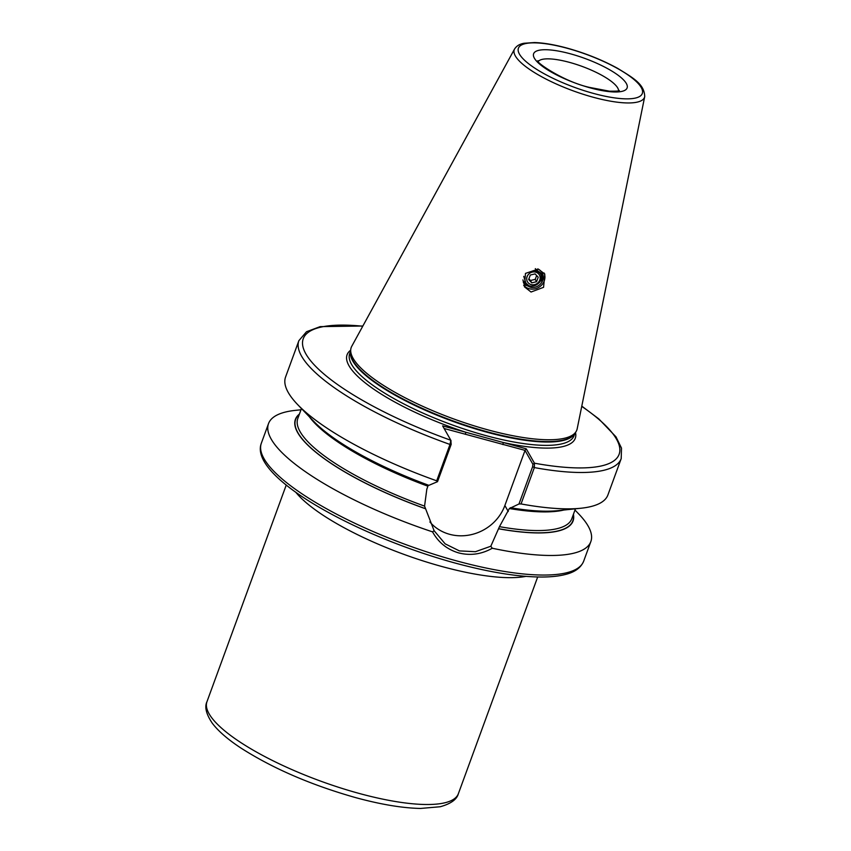 <?xml version="1.0" encoding="UTF-8"?>
<svg xmlns="http://www.w3.org/2000/svg" width="851" height="851" viewBox="0 0 851 851"><rect width="100%" height="100%" fill="white"/><g stroke="black" fill="none" stroke-linecap="round" stroke-linejoin="round"><path stroke-width="1.28" d="M523.652 285.191A12.01 11.052 150.3 0 0 529.162 288.723A12.01 11.052 150.3 0 0 541.587 285.128A12.01 11.052 150.3 0 0 544.119 273.001M538.311 269.076L525.482 273.394L524.418 286.819L531.035 292.021L543.566 287.33L544.8 274.043L538.311 269.076M362.856 326.007L320.157 326.635L306.52 331.72L298.882 340.655L285.574 377.014A171.615 45.571 20.1 0 0 297.627 404.576A171.615 45.571 20.1 0 0 436.691 480.815L449.998 444.456L450.828 440.265L442.637 425.894L484.676 437.414L526.258 448.817L534.46 463.199L534.354 467.582L521.046 503.941A171.615 45.571 20.1 0 0 580.903 508.238A171.615 45.571 20.1 0 0 607.901 494.963L621.209 458.604L621.496 448.105L615.986 436.84L598.753 418.852L581.786 406.129M514.568 49.007L351.75 346.304A120.129 31.902 20.1 0 0 350.718 349.793A120.129 31.902 20.1 0 0 487.357 429.702A120.129 31.902 20.1 0 0 575.712 432.138A120.129 31.902 20.1 0 0 577.18 428.798L644.707 96.631C644.484 83.951 632.772 77.739 617.752 68.42C602.465 60.049 585.658 53.294 567.319 48.167C554.692 44.72 543.757 42.848 534.524 42.55L524.152 43.252C519.748 43.975 516.546 45.901 514.568 49.007A69.346 18.414 20.1 0 0 592.86 97.152A69.346 18.414 20.1 0 0 644.707 96.631M300.999 409.778L295.51 410.352A171.615 45.571 20.1 0 0 268.512 423.628A171.615 45.571 20.1 0 0 432.553 531.864L434.116 530.705L445.126 543.832L459.434 550.905L475.422 551.703L490.814 546.246L492.282 548.246A171.615 45.571 20.1 0 0 590.849 541.576A171.615 45.571 20.1 0 0 578.786 514.015L574.978 510.036M492.282 548.246C481.506 554.299 470.305 555.852 458.689 552.916C447.126 549.491 438.414 542.481 432.553 531.864M535.3 268.661L541.736 274.416L539.768 282.245M537.694 268.916A10.297 9.467 -29.7 0 1 542.651 280.436A10.297 9.467 -29.7 0 1 530.96 287.425L524.418 284.5L522.918 279.915M525.205 282.596L530.96 287.425M525.131 285.159L527.78 285.787M521.046 503.941L518.972 503.994L532.62 466.699L532.875 464.231L524.971 450.36L444.126 428.5M490.814 546.246L499.463 526.652L509.355 508.536L518.972 503.994M510.323 507.685A147.84 39.263 20.1 0 0 557.767 510.664L580.903 508.238M498.612 528.779A147.84 39.263 20.1 0 0 573.414 514.312M297.627 404.576L313.742 421.362A147.84 39.263 20.1 0 0 428.872 485.347L437.531 481.666L436.691 480.815M309.445 416.894A145.872 38.742 20.1 0 0 427.904 486.208L426.83 489.155L424.564 506.111L434.116 530.705M299.435 414.054A147.84 39.263 20.1 0 0 425.16 508.632M429.883 521.961A44.103 40.571 150.3 0 0 470.88 534.736A44.103 40.571 150.3 0 0 504.866 505.505L524.939 450.658M362.739 326.22A168.19 44.667 20.1 0 0 309.679 359.548A168.19 44.667 20.1 0 0 450.828 440.265L451.073 440.924M450.828 440.265L451.179 444.371L437.531 481.666M532.875 464.231L534.46 463.199A168.19 44.667 20.1 0 0 581.744 406.363M350.686 350.186A121.502 32.264 20.1 0 0 465.699 432.212L465.465 434.35M524.971 450.36L526.258 448.817M575.489 432.446A121.502 32.264 20.1 0 1 503.196 442.499L502.962 444.637M529.63 286.925L523.78 283.362M525.95 284.606L523.461 282.596M524.035 282.596L523.227 281.883M541.438 274.011L541.087 275.639M524.62 282.266L523.45 281.49M538.577 273.852A6.861 6.319 150.3 0 0 529.077 273.756A6.861 6.319 150.3 0 0 528.29 282.883A6.861 6.319 150.3 0 0 537.789 282.979A6.861 6.319 150.3 0 0 538.577 273.852M541.63 281.224C543.119 277.49 542.449 274.416 539.608 271.98L534.907 270.671L539.268 272.597C546.916 279.575 532.896 291.414 526.088 283.617L523.759 276.362M536.577 281.692L538.215 277.213L535.077 273.884L530.29 275.033L528.652 279.522L531.79 282.851L536.577 281.692L535.236 279.351L536.641 275.533M528.896 278.851L530.46 280.511L535.236 279.351M530.46 280.511L531.79 282.851M538.13 271.714L538.045 271.182M618.56 90.78A42.901 11.393 20.1 0 0 569.755 62.442A42.901 11.393 20.1 0 0 538.311 61.41M570.691 53.89A49.773 13.212 -159.9 0 1 626.315 83.451A49.773 13.212 -159.9 0 1 590.03 87.813A49.773 13.212 -159.9 0 1 534.407 58.251A49.773 13.212 -159.9 0 1 570.691 53.89M358.675 793.302A133.862 35.551 20.1 0 0 458.381 793.675C456.902 799.419 450.839 803.78 440.222 806.748L420.511 808.45C402.395 808.078 380.737 804.461 355.527 797.589C311.051 784.973 272.831 768.453 240.886 748.008C227.93 739.498 218.42 731.264 212.346 723.307C206.197 714.17 204.4 706.958 206.974 701.671A133.862 35.551 20.1 0 0 358.675 793.302M525.875 576.372A133.862 35.551 -159.9 0 1 441.69 566.458A133.862 35.551 -159.9 0 1 295.691 492.133M455.849 560.681A171.615 45.571 20.1 0 0 583.68 561.16C580.967 567.681 574.946 572.095 565.638 574.414C559.181 576.116 551.352 576.978 542.14 577.021C518.291 576.999 489.006 572.266 454.274 562.819C354.005 535.183 248.545 476.22 261.353 443.201A171.615 45.571 20.1 0 0 455.849 560.681M350.612 351.123L349.697 353.612A119.438 31.721 20.1 0 0 485.059 435.372A119.438 31.721 20.1 0 0 574.031 435.701L574.936 433.223M350.58 351.463A119.438 31.721 20.1 0 0 486.283 432.031A119.438 31.721 20.1 0 0 574.733 433.499M350.718 349.793L350.538 352.08A119.512 31.742 20.1 0 0 486.474 431.574A119.512 31.742 20.1 0 0 574.382 433.989L575.712 432.138M593.168 93.333A65.953 17.509 20.1 0 0 641.25 87.547A65.953 17.509 20.1 0 0 567.553 48.369A65.953 17.509 20.1 0 0 519.472 54.156A65.953 17.509 20.1 0 0 593.168 93.333M532.62 466.699L534.354 467.582A171.615 45.571 20.1 0 0 621.209 458.604M298.882 340.655A171.615 45.571 20.1 0 0 449.998 444.456L451.179 444.371M509.355 508.536A145.872 38.742 20.1 0 0 563.926 510.015M499.463 526.652A145.872 38.742 20.1 0 0 571.787 518.748L575.425 508.813M498.569 528.694A147.595 39.199 20.1 0 0 573.266 514.706M301.445 408.554L297.807 418.49A145.872 38.742 20.1 0 0 424.564 506.111M299.286 414.448A147.595 39.199 20.1 0 0 425.106 508.547M508.27 511.494L504.866 505.505M619.294 90.504L619.294 90.504C619.751 91.036 616.443 91.259 609.359 91.174L589.562 87.408C563.958 81.856 534.736 61.666 537.928 60.729L537.928 60.729M458.381 793.675L537.683 576.989M583.68 561.16L590.849 541.576M261.353 443.201L268.512 423.628M206.974 701.671L286.266 484.974"/></g></svg>
